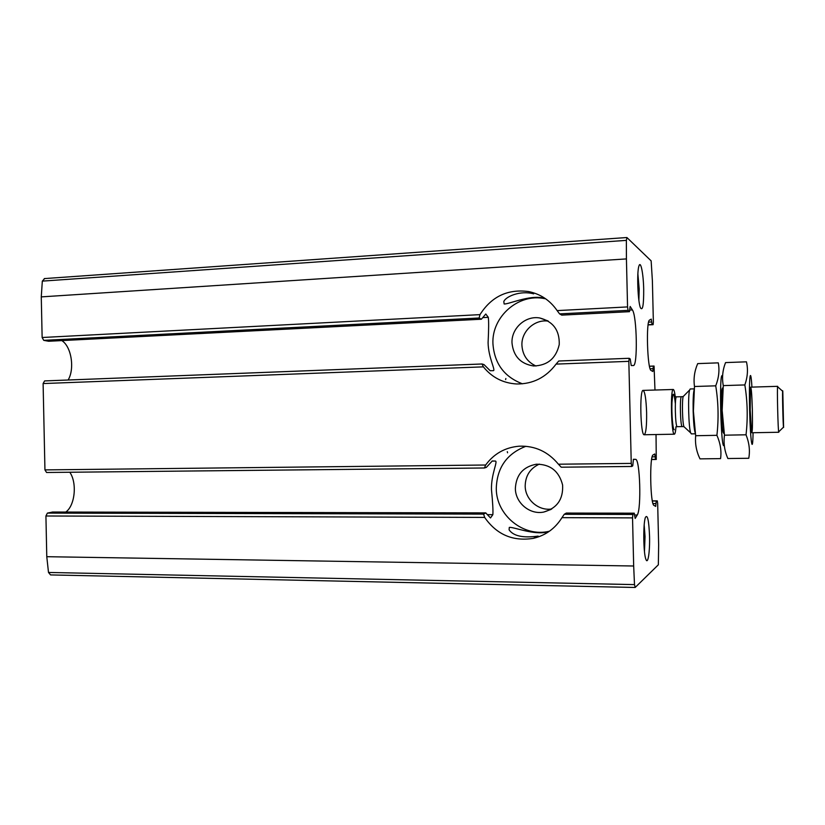 <?xml version="1.0" encoding="UTF-8"?>
<svg xmlns="http://www.w3.org/2000/svg" width="825" height="825" viewBox="0 0 825 825"><rect width="100%" height="100%" fill="white"/><g stroke="black" fill="none" stroke-linecap="round" stroke-linejoin="round"><path stroke-width="1.24" d="M505.859 378.51L505.622 379.603M507.293 451.636L507.571 452.781M533.703 293.855C520.286 290.183 505.787 296.526 503.817 301.507L504.127 303.951C507.808 304.673 529.805 294.577 543.262 298.062M648.625 322.121L651.698 321.967L651.255 319.12L649.615 320.048C645.862 320.667 647.357 369.775 651.142 370.497L652.843 371.487L653.338 366.125L654.05 366.042L654.978 390.029M68.104 380.016C74.92 368.899 71.393 346.407 61.813 340.612M44.602 278.623L42.322 281.119L41.271 296.887L42.137 337.507L43.735 340.354L48.623 341.261L481.387 319.223L485.781 314.016L488.297 317.326C488.823 321.131 488.751 329.577 488.091 342.664C488.359 357.854 495.98 370.6 493.309 370.673L490.184 370.724L483.997 364.588L482.017 363.98L483.388 366.857C491.937 377.438 503.013 383.151 516.636 383.976C532.847 384.12 545.995 377.499 556.081 364.103L628.836 361.34L631.249 463.403L631.764 466.476L632.744 465.836L633.435 459.278L635.518 459.35C640.004 458.298 641.561 509.097 637.24 515.027L635.167 518.43L634.219 513.212L632.888 514.449L632.538 517.883L633.672 566.002L634.497 584.605L635.219 587.421L658.35 564.795L658.649 544.789L657.669 503.446L657.288 500.878L656.267 501.002L655.7 506.395L654.008 505.416C650.224 504.673 649.388 455.513 653.142 454.915L654.772 453.977L655.545 459.36L656.277 459.463L656.03 434.538M629.155 358.298L558.752 361.01L629.197 358.287L630.217 358.957L631.218 365.537L633.322 365.527C637.838 366.568 636.982 315.965 632.393 309.922L630.156 306.457L629.454 311.654L628.062 310.365L627.557 306.921L626.423 258.916L626.371 240.374L626.959 237.579L651.142 260.875L652.389 280.861L653.369 322.121L653.111 324.679L652.08 324.524L651.698 321.967M43.735 340.354L479.108 318.007L479.985 314.634C491.483 296.526 507.674 288.832 528.557 291.545C540.54 294.02 550.069 300.372 557.133 310.602L559.577 313.882L628.062 310.365M629.506 311.675L561.763 315.129L559.577 313.882M481.387 319.223L479.108 318.007M481.965 364L44.602 380.923L43.106 383.553L44.942 469.899L46.561 472.488L484.368 467.981M558.752 361.01L556.081 364.103M629.197 358.287L628.836 361.34M65.804 512.057C75.054 505.57 77.272 482.831 69.795 472.251M46.561 472.488L484.419 467.992L486.358 467.363L492.267 460.989L495.361 461.051C498.114 461.144 491.04 474.323 491.473 489.586C492.742 502.642 493.195 511.005 492.845 514.676L490.493 517.945L485.739 512.913L483.625 514.109L484.657 517.409C496.66 534.6 512.851 541.582 533.218 538.374C545.552 535.497 555.132 528.588 561.959 517.657L632.538 517.883M484.419 467.992L485.657 465.011C493.979 453.678 505.158 447.408 519.193 446.191C534.961 445.644 548.037 451.646 558.422 464.207L561.237 467.198L631.713 466.465M52.625 512.047L47.396 513.098L45.922 515.996L46.777 556.7L48.5 572.457L50.562 574.922L635.126 587.472M634.27 513.181L566.311 513.067L634.219 513.212M566.311 513.067L564.248 514.295L561.959 517.657M547.779 531.867C534.352 535.631 512.913 526.567 509.293 527.423L509.097 529.836C513.408 536.075 523.091 538.158 538.168 536.095M643.696 289.152C643.778 304.745 642.727 311.015 640.53 307.952C637.818 302.363 636.663 271.982 638.942 266.021C640.674 260.009 643.407 273.725 643.696 289.152M649.543 536.198C649.987 551.574 647.924 565.228 645.913 559.329C643.335 553.482 643.015 523.06 645.459 517.337C647.522 514.171 648.883 520.462 649.543 536.198M646.614 412.613C646.769 425.948 645.975 433.321 644.232 434.754C640.52 436.064 639.375 389.256 643.149 390.39C644.975 391.772 646.13 399.176 646.614 412.613M644.181 525.082L645.047 536.539L644.469 551.523M637.88 273.9L639.189 288.998L638.88 300.269M539.323 464.114C530.155 468.394 525.442 475.674 525.185 485.946C525.154 499.527 538.477 511.18 551.77 508.973M515.367 488.379C515.316 502.786 529.774 514.986 543.727 512.067C557.071 508.231 563.362 499.207 562.598 484.987C559.051 471.168 550.327 464.248 536.425 464.207C523.194 466.692 516.182 474.746 515.367 488.379M525.927 446.284C506.828 453.647 496.949 467.713 496.279 488.472C496.134 515.13 523.432 537.591 549.275 531.259L548.017 531.816M548.336 321.152C534.693 318.966 521.225 331.403 521.926 345.304C522.576 355.07 527.268 361.979 536.013 366.022M511.995 342.911C513.367 356.214 520.554 363.897 533.558 365.97C547.449 365.609 556.009 358.473 559.237 344.582C559.68 330.361 553.193 321.492 539.777 317.986C525.566 315.356 511.252 328.319 511.995 342.911M543.572 298.103L544.871 298.681C518.543 292.885 491.525 316.759 492.938 343.757C494.381 363.505 504.219 376.86 522.452 383.811M675.974 426.865C675.613 431.599 675.077 434.043 674.365 434.198C671.303 435.507 670.158 388.317 673.283 389.483C673.994 389.596 674.644 392.009 675.242 396.722M783.595 427.463C783.038 428.433 782.079 384.646 782.812 391.359L783.595 427.463M751.843 432.754L778.79 432.259C778.058 433.568 776.882 385.058 777.676 386.327L750.729 387.142M691.35 433.878L690.659 432.857C688.597 427.639 687.813 395.33 689.607 390.029L690.226 388.967L694.238 388.853M752.359 410.046C752.648 426.463 752.379 433.785 751.554 432.022L750.203 409.85L750.472 387.894C751.224 386.11 751.853 393.494 752.359 410.046M753.06 432.733C752.751 456.266 750.368 441.963 749.616 409.994C748.811 378.025 750.492 363.619 751.946 387.111M746.439 361.824C748.182 369.198 747.656 376.901 744.841 384.935C747.522 401.363 747.924 417.986 746.037 434.796C749.244 442.85 750.152 450.677 748.76 458.277L727.877 458.525C724.536 451.038 723.401 443.262 724.463 435.188L722.164 410.438L723.278 385.605C721.834 377.747 722.597 370.085 725.577 362.588L746.439 361.824M724.02 432.321L723.143 432.413C722.339 428.825 721.782 421.544 721.473 410.551C721.256 399.682 721.462 392.452 722.081 388.884L722.937 388.833C721.741 386.636 721.246 393.876 721.473 410.551C722.061 427.381 722.896 434.672 723.999 432.413M746.037 434.796L724.463 435.188M744.841 384.935L723.278 385.605M724.247 444.861C720.916 455.101 718.761 366.207 722.587 376.417M718.276 362.856C719.689 370.188 718.833 377.85 715.729 385.832C718.379 402.136 718.771 418.636 716.915 435.322C720.411 443.314 721.627 451.079 720.565 458.618L699.982 458.865C696.382 451.43 694.949 443.716 695.661 435.713L693.402 411.139L694.485 386.492C693.392 378.685 694.464 371.064 697.702 363.608L718.276 362.856M694.165 389.544C693.289 392.917 692.959 400.156 693.155 411.242C693.505 422.689 694.207 430.021 695.279 433.238M716.915 435.322L695.661 435.713M715.729 385.832L694.485 386.492M482.842 317.615L488.297 317.326M629.815 310.056L632.393 309.922M649.471 366.207L654.05 366.042L649.471 366.207M649.481 366.269L653.338 366.125M650.152 368.765L653.101 368.662M648.141 324.71L652.08 324.524M648.11 324.916L653.111 324.679L648.11 324.916M42.137 337.507L479.985 314.634M557.133 310.602L627.557 306.921M561.691 315.109L629.454 311.654M48.623 341.261L481.274 319.203M43.106 383.553L483.388 366.857M487.513 514.656L492.845 514.676M491.999 461.093L495.361 461.051M633.322 459.37L635.518 459.35M634.662 515.017L637.24 515.027M44.942 469.899L485.657 465.011M558.422 464.207L631.249 463.403M52.253 512.047L485.739 512.913M47.396 513.098L483.625 514.109M45.922 515.996L484.657 517.409M564.248 514.295L632.888 514.449M651.616 459.525L656.267 459.463L651.616 459.525M651.637 459.412L655.545 459.36M652.163 456.854L655.194 456.813M652.998 503.549L655.999 503.549M652.369 501.002L656.267 501.002M652.348 500.878L657.288 500.878L652.348 500.878M46.777 556.7L633.672 566.002M41.271 296.887L626.423 258.916M42.322 281.119L626.371 240.374M48.5 572.457L634.497 584.605M674.293 429.722C672.86 430.207 671.447 413.83 671.973 402.404C672.891 391.091 674.025 391.524 675.366 403.724M684.616 427.288L683.925 426.659C682.409 422.916 681.863 400.352 683.193 396.536L683.842 395.876M690.659 432.857L683.925 426.659L682.254 426.577C680.326 427.412 679.553 395.959 681.522 396.712L683.193 396.536L689.607 390.029M682.254 426.577L677.253 426.68C675.252 427.515 674.489 396.103 676.521 396.846L681.522 396.712M44.602 380.923L482.017 363.98M561.237 467.198L631.764 466.476M52.439 512.026L485.832 512.892M44.251 278.603L626.856 237.528M550.976 509.448L543.727 512.067M538.189 536.178L533.218 538.374M547.882 320.884L539.777 317.986M533.713 293.803L528.557 291.545M673.283 389.483L643.149 390.39M674.365 434.198L644.232 434.754M782.636 391.205L777.82 386.946M783.513 427.144L778.913 431.64M723.02 387.977L722.494 387.998M724.164 433.269L723.597 433.28M695.362 433.806L691.319 433.878M677.253 426.68L675.84 426.876M675.108 396.722L676.521 396.846"/></g></svg>

